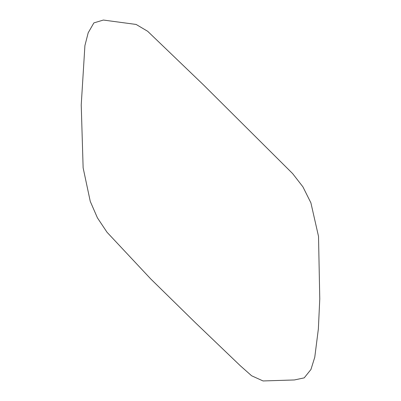 <?xml version="1.0" encoding="UTF-8"?>
<svg xmlns="http://www.w3.org/2000/svg" width="401" height="401" viewBox="0 0 401 401"><rect width="100%" height="100%" fill="white"/><g stroke="black" fill="none" stroke-linecap="round" stroke-linejoin="round"><path stroke-width="0.6" d="M195.437 322.76L240.279 365.717L251.617 375.777L263.056 380.95L294.394 379.958L304.219 377.867L310.94 369.491L314.765 357.236L318.364 328.925L319.772 298.92L318.519 236.389L310.895 202.836L302.93 186.866L292.655 173.613L203.668 85.082L147.648 31.268L136.124 24.446L103.368 20.05L93.879 22.897L88.19 32.792L84.912 45.614L81.228 104.947L83.132 167.849L90.265 201.407L97.423 217.848L107.012 232.239L150.791 278.986L195.437 322.76"/></g></svg>
